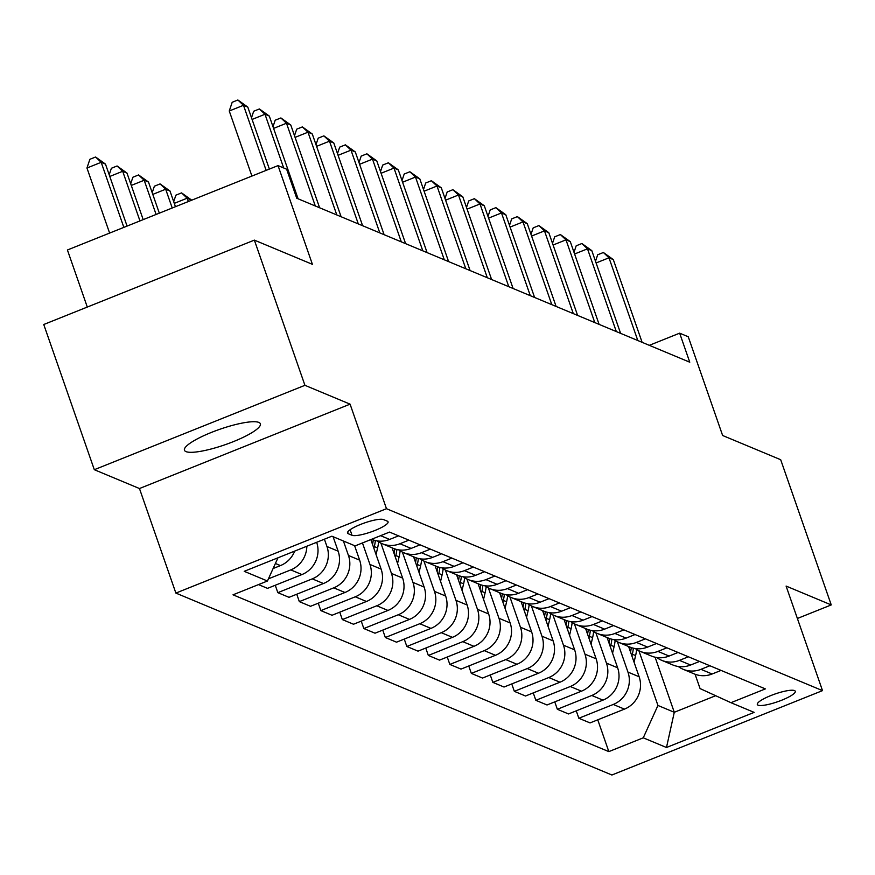 <?xml version="1.0" encoding="UTF-8"?>
<svg xmlns="http://www.w3.org/2000/svg" width="875" height="875" viewBox="0 0 875 875"><rect width="100%" height="100%" fill="white"/><g stroke="black" fill="none" stroke-linecap="round" stroke-linejoin="round"><path stroke-width="1.31" d="M258.836 422.417A40.195 8.159 160.8 0 0 215.523 430.828A40.195 8.159 160.8 0 0 184.45 450.242A40.195 8.159 160.8 0 0 185.981 451.609A40.195 8.159 160.8 0 0 229.294 443.209A40.195 8.159 160.8 0 0 260.367 423.795A40.195 8.159 160.8 0 0 258.836 422.417M794.511 690.583A20.103 4.08 160.8 0 0 772.855 694.783A20.103 4.08 160.8 0 0 757.323 704.495A20.103 4.08 160.8 0 0 758.089 705.184A20.103 4.08 160.8 0 0 779.745 700.973A20.103 4.08 160.8 0 0 795.277 691.272A20.103 4.08 160.8 0 0 794.511 690.583M175.875 593.086L611.898 775.009L822.511 690.627L386.477 508.703L175.875 593.086L139.464 488.534L350.077 404.152L304.927 385.317L94.314 469.7L139.464 488.534M94.314 469.7L43.75 324.505L254.363 240.122L312.408 264.338L278.031 165.605L67.419 249.988L87.292 307.059M797.387 618.483L831.25 604.92L780.686 459.714L722.63 435.498L688.253 336.755L679.656 333.167L649.305 345.33M304.927 385.317L254.363 240.122M278.031 165.605L286.628 169.192L296.734 198.231L689.762 362.206L679.656 333.167M348.261 533.717L352.045 535.303A19.469 3.948 160.8 0 0 373.023 531.223A19.469 3.948 160.8 0 0 388.073 521.828A19.469 3.948 160.8 0 0 387.33 521.161L383.545 519.586A19.469 3.948 160.8 0 0 362.567 523.655A19.469 3.948 160.8 0 0 347.517 533.061A19.469 3.948 160.8 0 0 348.261 533.717L347.681 532.077M277.977 557.802L267.444 581.011L233.012 594.814L608.836 751.614L597.756 719.819M267.444 581.011L244.223 571.32L331.887 536.2L355.108 545.891L389.539 532.087L765.362 688.898L730.931 702.691L754.152 712.381L666.488 747.502L643.267 737.822L608.836 751.614M350.077 404.152L386.477 508.703M831.25 604.92L786.1 586.075L822.511 690.627M730.931 702.691L700.077 688.581L695.078 674.242M655.113 657.212L674.286 712.283L715.652 695.713M324.406 539.197L326.955 546.514A25.123 23.997 112.6 0 1 312.277 578.867L277.834 592.659L275.253 585.255M333.091 536.703L338.133 551.173A25.123 23.997 112.6 0 1 323.455 583.527L289.012 597.33L277.834 592.659M343.416 541.012L348.447 555.483A25.123 23.997 112.6 0 1 333.769 587.836L299.338 601.628L296.756 594.223M354.594 545.672L359.636 560.142A25.123 23.997 112.6 0 1 344.958 592.495L310.516 606.298L299.338 601.628M362.458 542.948L369.95 564.452A25.123 23.997 112.6 0 1 355.272 596.805L320.841 610.608L318.259 603.192M370.847 539.58L381.128 569.111A25.123 23.997 112.6 0 1 366.45 601.475L332.019 615.267L320.841 610.608M380.898 543.123L391.453 573.42A25.123 23.997 112.6 0 1 376.775 605.773L342.333 619.577L339.752 612.172M392.098 547.837L402.631 578.091A25.123 23.997 112.6 0 1 387.953 610.444L353.511 624.236L342.333 619.577M402.402 552.092L412.956 582.389A25.123 23.997 112.6 0 1 398.278 614.742L363.836 628.545L361.255 621.141M413.602 556.817L424.134 587.059A25.123 23.997 112.6 0 1 409.456 619.413L375.014 633.205L363.836 628.545M423.905 561.061L434.448 591.358A25.123 23.997 112.6 0 1 419.77 623.722L385.339 637.514L382.758 630.109M435.105 565.786L445.637 596.028A25.123 23.997 112.6 0 1 430.959 628.381L396.517 642.184L385.339 637.514M445.397 570.041L455.952 600.337A25.123 23.997 112.6 0 1 441.273 632.691L406.842 646.483L404.261 639.078M456.597 574.755L467.13 604.997A25.123 23.997 112.6 0 1 452.452 637.35L418.02 651.153L406.842 646.483M466.9 579.009L477.455 609.306A25.123 23.997 112.6 0 1 462.777 641.659L428.334 655.452L425.753 648.047M478.1 583.723L488.633 613.966A25.123 23.997 112.6 0 1 473.955 646.319L439.512 660.122L428.334 655.452M488.403 587.978L498.958 618.275A25.123 23.997 112.6 0 1 484.28 650.628L449.837 664.431L447.256 657.016M499.603 592.692L510.136 622.934A25.123 23.997 112.6 0 1 495.458 655.298L461.016 669.091L449.837 664.431M509.906 596.947L520.45 627.244A25.123 23.997 112.6 0 1 505.772 659.597L471.341 673.4L468.759 665.995M521.106 601.661L531.628 631.914A25.123 23.997 112.6 0 1 516.95 664.267L482.519 678.059L471.341 673.4M531.398 605.916L541.953 636.212A25.123 23.997 112.6 0 1 527.275 668.566L492.833 682.369L490.262 674.964M542.598 610.641L553.131 640.883A25.123 23.997 112.6 0 1 538.453 673.236L504.022 687.028L492.833 682.369M552.902 614.884L563.456 645.181A25.123 23.997 112.6 0 1 548.778 677.545L514.336 691.338L511.755 683.933M564.102 619.609L574.634 649.852A25.123 23.997 112.6 0 1 559.956 682.205L525.514 696.008L514.336 691.338M574.405 623.853L584.959 654.161A25.123 23.997 112.6 0 1 570.281 686.514L535.839 700.306L533.258 692.902M585.605 628.578L596.137 658.82A25.123 23.997 112.6 0 1 581.459 691.173L547.017 704.977L535.839 700.306M595.908 632.833L606.452 663.13A25.123 23.997 112.6 0 1 591.773 695.483L557.342 709.275L554.761 701.87M607.097 637.547L617.63 667.789A25.123 23.997 112.6 0 1 602.952 700.142L568.52 713.945L557.342 709.275M617.4 641.802L627.955 672.098A25.123 23.997 112.6 0 1 613.277 704.452L578.834 718.255L576.264 710.839M628.6 646.516L639.133 676.758A25.123 23.997 112.6 0 1 624.455 709.122L590.023 722.914L578.834 718.255M638.903 650.77L657.945 705.458L674.286 712.283L666.488 747.502M316.662 542.303A25.123 23.997 112.6 0 1 301.952 574.558L267.52 588.361L258.497 584.598M294.7 551.097A25.123 23.997 112.6 0 1 280.448 565.589L273.109 568.531M306.841 546.241A25.123 23.997 112.6 0 1 290.773 569.898L268.428 578.845M398.562 535.85L389.616 539.438A25.123 23.997 112.6 0 1 371.842 539.394L371.591 539.284M408.877 540.159L399.93 543.747A25.123 23.997 112.6 0 1 382.167 543.703A25.123 23.997 112.6 0 1 377.278 540.903M420.055 544.83L411.108 548.406A25.123 23.997 112.6 0 1 393.345 548.363L382.167 543.703M430.38 549.128L421.433 552.716A25.123 23.997 112.6 0 1 403.67 552.672A25.123 23.997 112.6 0 1 398.77 549.872M441.558 553.798L432.611 557.375A25.123 23.997 112.6 0 1 414.848 557.331L403.67 552.672M451.883 558.097L442.936 561.684A25.123 23.997 112.6 0 1 425.163 561.641A25.123 23.997 112.6 0 1 420.273 558.852M463.061 562.767L454.114 566.355A25.123 23.997 112.6 0 1 436.352 566.3L425.163 561.641M473.375 567.077L464.428 570.653A25.123 23.997 112.6 0 1 446.666 570.609A25.123 23.997 112.6 0 1 441.777 567.82M484.553 571.736L475.617 575.323A25.123 23.997 112.6 0 1 457.844 575.269L446.666 570.609M494.878 576.045L485.931 579.622A25.123 23.997 112.6 0 1 468.169 579.578A25.123 23.997 112.6 0 1 463.28 576.789M506.056 580.705L497.109 584.292A25.123 23.997 112.6 0 1 479.347 584.248L468.169 579.578M516.381 585.014L507.434 588.602A25.123 23.997 112.6 0 1 489.672 588.547A25.123 23.997 112.6 0 1 484.772 585.758M527.559 589.673L518.613 593.261A25.123 23.997 112.6 0 1 500.85 593.217L489.672 588.547M537.873 593.983L528.938 597.57A25.123 23.997 112.6 0 1 511.164 597.527A25.123 23.997 112.6 0 1 506.275 594.727M549.062 598.642L540.116 602.23A25.123 23.997 112.6 0 1 522.353 602.186L511.164 597.527M559.377 602.952L550.43 606.539A25.123 23.997 112.6 0 1 532.667 606.495A25.123 23.997 112.6 0 1 527.778 603.695M570.555 607.622L561.619 611.198A25.123 23.997 112.6 0 1 543.845 611.155L532.667 606.495M580.88 611.92L571.933 615.508A25.123 23.997 112.6 0 1 554.17 615.464A25.123 23.997 112.6 0 1 549.27 612.675M592.058 616.591L583.111 620.178A25.123 23.997 112.6 0 1 565.348 620.123L554.17 615.464M602.383 620.889L593.436 624.477A25.123 23.997 112.6 0 1 575.673 624.433A25.123 23.997 112.6 0 1 570.773 621.644M613.561 625.559L604.614 629.147A25.123 23.997 112.6 0 1 586.852 629.092L575.673 624.433M623.875 629.869L614.939 633.445A25.123 23.997 112.6 0 1 597.166 633.402A25.123 23.997 112.6 0 1 592.277 630.612M635.064 634.528L626.117 638.116A25.123 23.997 112.6 0 1 608.355 638.072L597.166 633.402M645.378 638.838L636.431 642.425A25.123 23.997 112.6 0 1 618.669 642.37A25.123 23.997 112.6 0 1 613.78 639.581M656.556 643.497L647.609 647.084A25.123 23.997 112.6 0 1 629.847 647.041L618.669 642.37M666.881 647.806L657.934 651.394A25.123 23.997 112.6 0 1 640.172 651.339A25.123 23.997 112.6 0 1 635.272 648.55M678.059 652.466L669.112 656.053A25.123 23.997 112.6 0 1 651.35 656.009L640.172 651.339M688.384 656.775L679.438 660.362A25.123 23.997 112.6 0 1 661.675 660.319A25.123 23.997 112.6 0 1 656.775 657.519M699.562 661.445L690.616 665.022A25.123 23.997 112.6 0 1 672.853 664.978L661.675 660.319M709.877 665.744L700.941 669.331A25.123 23.997 112.6 0 1 683.167 669.287A25.123 23.997 112.6 0 1 678.278 666.498M643.267 737.822L657.945 705.458M721.066 670.414L712.119 673.991A25.123 23.997 112.6 0 1 694.356 673.947L683.167 669.287M266.142 170.362L243.491 105.295L247.789 107.089L269.369 169.072M251.912 176.061L229.261 110.994L243.491 105.295L237.88 99.991L247.789 107.089M229.261 110.994L232.192 102.277L237.88 99.991M127.072 226.078L105.481 164.106L101.183 162.312L86.953 168.011L109.616 233.078M86.953 168.011L89.884 159.294L95.583 157.008L101.183 162.312L123.845 227.38M95.583 157.008L105.481 164.106M283.686 167.967L264.994 114.264L269.292 116.058L298.102 198.8M251.508 117.753L253.684 111.245L259.383 108.959L264.994 114.264L252.087 119.438M259.383 108.959L269.292 116.058M315.306 205.975L286.486 123.233L290.784 125.027L319.605 207.769M273 126.722L275.188 120.214L280.886 117.939L286.486 123.233L273.591 128.406M280.886 117.939L290.784 125.027M336.798 214.944L307.989 132.202L312.287 134.006L341.108 216.737M294.503 135.691L296.691 129.183L302.378 126.908L307.989 132.202L295.094 137.375M302.378 126.908L312.287 134.006M143.194 219.625L126.984 173.075L122.686 171.281L139.967 220.916M109.2 174.77L111.388 168.263L117.075 165.977L126.984 173.075M117.075 165.977L122.686 171.281L109.78 176.455M159.327 213.161L148.487 182.044L144.189 180.25L156.1 214.452M130.703 183.739L132.891 177.231L138.578 174.945L148.487 182.044M138.578 174.945L144.189 180.25L131.283 185.423M175.448 206.697L169.991 191.012L165.681 189.219L172.222 207.987M152.195 192.708L154.383 186.2L160.081 183.925L169.991 191.012M160.081 183.925L165.681 189.219L152.786 194.392M358.302 223.912L329.492 141.181L333.791 142.975L362.6 225.706M316.006 144.659L318.194 138.152L323.881 135.877L329.492 141.181L316.586 146.344M323.881 135.877L333.791 142.975M191.57 200.233L187.184 198.188L188.344 201.534M173.698 201.677L175.886 195.169L181.573 192.894L191.483 199.992M181.573 192.894L187.184 198.188L174.289 203.361M379.805 232.881L350.995 150.15L355.294 151.944L384.103 234.675M337.498 153.639L339.686 147.131L345.384 144.845L350.995 150.15L338.089 155.312M345.384 144.845L355.294 151.944M401.308 241.861L372.488 159.119L376.786 160.912L405.606 243.655M359.002 162.608L361.189 156.1L366.887 153.814L372.488 159.119L359.592 164.292M366.887 153.814L376.786 160.912M422.8 250.83L393.991 168.088L398.289 169.881L427.098 252.623M380.505 171.577L382.692 165.069L388.38 162.783L393.991 168.088L381.095 173.261M388.38 162.783L398.289 169.881M444.303 259.798L415.494 177.056L419.792 178.85L448.602 261.592M402.008 180.545L404.195 174.037L409.883 171.762L415.494 177.056L402.587 182.23M409.883 171.762L419.792 178.85M465.806 268.767L436.997 186.025L441.295 187.819L470.105 270.561M423.5 189.514L425.688 183.006L431.386 180.731L436.997 186.025L424.091 191.198M431.386 180.731L441.295 187.819M376.053 554.542L377.606 547.936A48.048 45.883 -67.4 0 0 378.634 541.855M373.909 548.384L374.336 546.58A48.048 45.883 -67.4 0 0 375.364 540.531M373.275 539.93A48.048 45.883 112.6 0 1 372.542 544.469M397.556 563.511L399.098 556.916A48.048 45.883 -67.4 0 0 400.137 550.823M395.412 557.353L395.839 555.548A48.048 45.883 -67.4 0 0 396.867 549.511M394.767 548.898A48.048 45.883 112.6 0 1 394.045 553.438M419.059 572.48L420.602 565.884A48.048 45.883 -67.4 0 0 421.641 559.792M416.916 566.322L417.331 564.517A48.048 45.883 -67.4 0 0 418.37 558.48M416.27 557.878A48.048 45.883 112.6 0 1 415.548 562.406M440.552 581.448L442.105 574.853A48.048 45.883 -67.4 0 0 443.144 568.761M438.408 575.291L438.834 573.486A48.048 45.883 -67.4 0 0 439.863 567.448M437.773 566.847A48.048 45.883 112.6 0 1 437.052 571.375M462.055 590.428L463.608 583.822A48.048 45.883 -67.4 0 0 464.636 577.73M459.911 584.27L460.337 582.455A48.048 45.883 -67.4 0 0 461.366 576.417M459.277 575.816A48.048 45.883 112.6 0 1 458.544 580.344M487.309 277.736L458.489 195.005L462.788 196.798L491.608 279.53M445.003 198.483L447.191 191.975L452.878 189.7L458.489 195.005L445.594 200.167M452.878 189.7L462.788 196.798M483.558 599.397L485.1 592.791A48.048 45.883 -67.4 0 0 486.139 586.698M481.414 593.239L481.841 591.423A48.048 45.883 -67.4 0 0 482.869 585.386M480.769 584.784A48.048 45.883 112.6 0 1 480.047 589.312M508.802 286.705L479.992 203.973L484.291 205.767L513.1 288.498M466.506 207.463L468.694 200.955L474.381 198.669L479.992 203.973L467.086 209.136M474.381 198.669L484.291 205.767M505.061 608.366L506.603 601.759A48.048 45.883 -67.4 0 0 507.642 595.678M502.917 602.208L503.333 600.403A48.048 45.883 -67.4 0 0 504.361 594.355M502.272 593.753A48.048 45.883 112.6 0 1 501.55 598.292M530.305 295.684L501.495 212.942L505.794 214.736L534.603 297.478M488.009 216.431L490.197 209.923L495.884 207.638L501.495 212.942L488.589 218.116M495.884 207.638L505.794 214.736M526.553 617.334L528.106 610.728A48.048 45.883 -67.4 0 0 529.145 604.647M524.409 611.177L524.836 609.372A48.048 45.883 -67.4 0 0 525.864 603.334M523.775 602.722A48.048 45.883 112.6 0 1 523.053 607.261M551.808 304.653L522.988 221.911L527.297 223.705L556.106 306.447M509.502 225.4L511.689 218.892L517.388 216.606L522.988 221.911L510.092 227.084M517.388 216.606L527.297 223.705M548.056 626.303L549.609 619.708A48.048 45.883 -67.4 0 0 550.638 613.616M545.913 620.145L546.339 618.341A48.048 45.883 -67.4 0 0 547.367 612.303M545.278 611.691A48.048 45.883 112.6 0 1 544.545 616.23M573.3 313.622L544.491 230.88L548.789 232.673L577.609 315.416M531.005 234.369L533.192 227.861L538.88 225.586L544.491 230.88L531.595 236.053M538.88 225.586L548.789 232.673M569.559 635.272L571.102 628.677A48.048 45.883 -67.4 0 0 572.141 622.584M567.416 629.114L567.842 627.309A48.048 45.883 -67.4 0 0 568.87 621.272M566.77 620.67A48.048 45.883 112.6 0 1 566.048 625.198M594.803 322.591L565.994 239.848L570.292 241.642L599.102 324.384M552.508 243.337L554.695 236.83L560.383 234.555L565.994 239.848L553.087 245.022M560.383 234.555L570.292 241.642M591.062 644.252L592.605 637.645A48.048 45.883 -67.4 0 0 593.644 631.553M588.919 638.083L589.334 636.278A48.048 45.883 -67.4 0 0 590.362 630.241M588.273 629.639A48.048 45.883 112.6 0 1 587.552 634.167M616.306 331.559L587.497 248.828L591.795 250.622L620.605 333.353M574.011 252.306L576.188 245.798L581.886 243.523L587.497 248.828L574.591 253.991M581.886 243.523L591.795 250.622M637.809 340.528L608.989 257.797L613.298 259.591L642.108 342.322M595.503 261.286L597.691 254.778L603.389 252.492L608.989 257.797L596.094 262.959M603.389 252.492L613.298 259.591M612.555 653.22L614.108 646.614A48.048 45.883 -67.4 0 0 615.136 640.522M610.411 647.062L610.837 645.247A48.048 45.883 -67.4 0 0 611.866 639.209M609.777 638.608A48.048 45.883 112.6 0 1 609.055 643.136M634.058 662.189L635.611 655.583A48.048 45.883 -67.4 0 0 636.639 649.502M631.914 656.031L632.341 654.227A48.048 45.883 -67.4 0 0 633.369 648.178M631.28 647.577A48.048 45.883 112.6 0 1 630.547 652.116M338.133 551.173L326.955 546.514M359.636 560.142L348.447 555.483M381.128 569.111L369.95 564.452M402.631 578.091L391.453 573.42M424.134 587.059L412.956 582.389M445.637 596.028L434.448 591.358M467.13 604.997L455.952 600.337M488.633 613.966L477.455 609.306M510.136 622.934L498.958 618.275M531.628 631.914L520.45 627.244M553.131 640.883L541.953 636.212M574.634 649.852L563.456 645.181M596.137 658.82L584.959 654.161M617.63 667.789L606.452 663.13M639.133 676.758L627.955 672.098M280.448 565.589L275.395 563.478M389.616 539.438L380.592 535.675M301.952 574.558L290.773 569.898M411.108 548.406L399.93 543.747M323.455 583.527L312.277 578.867M432.611 557.375L421.433 552.716M344.958 592.495L333.769 587.836M454.114 566.355L442.936 561.684M366.45 601.475L355.272 596.805M475.617 575.323L464.428 570.653M387.953 610.444L376.775 605.773M497.109 584.292L485.931 579.622M409.456 619.413L398.278 614.742M518.613 593.261L507.434 588.602M430.959 628.381L419.77 623.722M540.116 602.23L528.938 597.57M452.452 637.35L441.273 632.691M561.619 611.198L550.43 606.539M473.955 646.319L462.777 641.659M583.111 620.178L571.933 615.508M495.458 655.298L484.28 650.628M604.614 629.147L593.436 624.477M516.95 664.267L505.772 659.597M626.117 638.116L614.939 633.445M538.453 673.236L527.275 668.566M647.609 647.084L636.431 642.425M559.956 682.205L548.778 677.545M669.112 656.053L657.934 651.394M581.459 691.173L570.281 686.514M690.616 665.022L679.438 660.362M602.952 700.142L591.773 695.483M712.119 673.991L700.941 669.331M624.455 709.122L613.277 704.452M350.109 529.747L352.045 535.303M374.336 546.58L377.606 547.936M395.839 555.548L399.098 556.916M417.331 564.517L420.602 565.884M438.834 573.486L442.105 574.853M460.337 582.455L463.608 583.822M481.841 591.423L485.1 592.791M503.333 600.403L506.603 601.759M524.836 609.372L528.106 610.728M546.339 618.341L549.609 619.708M567.842 627.309L571.102 628.677M589.334 636.278L592.605 637.645M610.837 645.247L614.108 646.614M632.341 654.227L635.611 655.583"/></g></svg>
